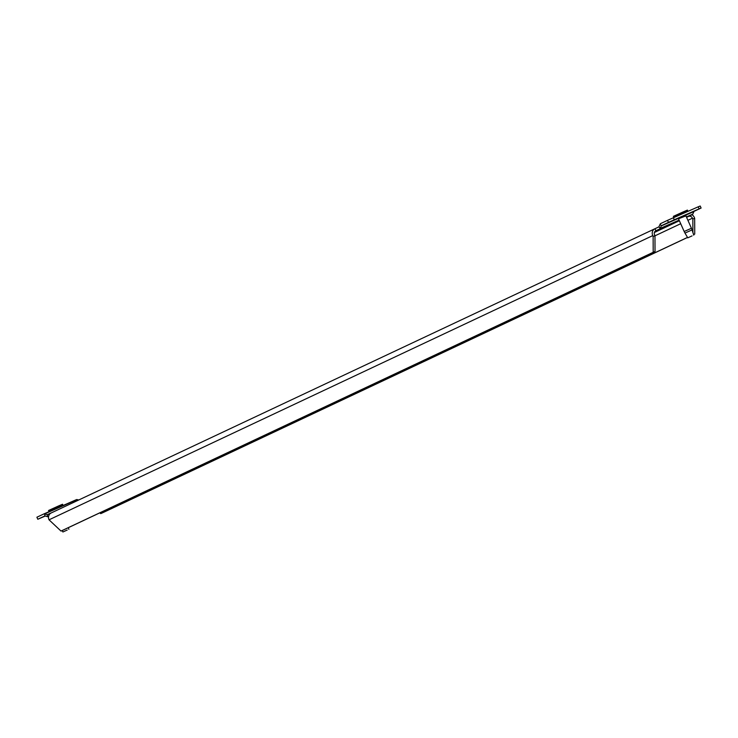 <?xml version="1.0" encoding="UTF-8"?>
<svg xmlns="http://www.w3.org/2000/svg" width="738" height="738" viewBox="0 0 738 738"><rect width="100%" height="100%" fill="white"/><g stroke="black" fill="none" stroke-linecap="round" stroke-linejoin="round"><path stroke-width="1.11" d="M679.966 217.479L686.248 214.629L685.916 215.496L678.388 218.845L677.521 218.513M657.318 230.607L662.032 228.466L657.318 230.607M665.325 226.834L670.049 224.693L665.325 226.834M701.1 208.042L699.107 208.863L698.194 206.825L700.196 206.013L701.1 208.042L694.218 211.28A2.066 0.922 -113.7 0 0 693.988 211.538L692.761 214.131A4.299 1.91 66.3 0 1 692.262 214.666L686.589 217.341M655.768 230.809L659.606 229.011A4.299 1.91 -113.7 0 0 660.104 228.476L661.322 225.883A2.066 0.922 66.3 0 1 661.562 225.625L668.443 222.387L667.539 220.348L698.194 206.825M45.23 516.056L37.804 519.257L36.9 517.218L43.782 513.98A4.299 1.91 66.3 0 1 43.8 513.971A4.299 1.91 66.3 0 1 44.492 513.943L47.204 514.681A2.066 0.922 -113.7 0 0 47.536 514.672L51.06 513.011M654.966 235.69L655.021 251.492L653.195 252.304L653.13 236.492L654.966 235.69L654.569 234.813A3.183 2.851 64.8 0 1 655.888 230.754L654.984 228.715L658.702 226.972A2.066 0.922 -113.7 0 0 658.942 226.714L660.159 224.121A4.299 1.91 66.3 0 1 660.658 223.586L667.539 220.348M654.984 228.715A5.415 4.852 64.8 0 0 654.883 228.771L51.162 512.965A5.415 4.852 -115.2 0 0 49.031 519.81L61.014 531.065L62.841 530.262L655.021 251.492M653.195 252.304L61.014 531.065M99.842 512.845L100.728 513.63L102.554 512.827L687.539 237.451M694.735 234.066L693.572 234.61L694.735 234.066L694.67 218.254L692.844 219.057L692.899 232.488M687.521 237.405L100.728 513.63M654.883 228.771A5.415 4.852 64.8 0 0 652.743 235.616L653.13 236.492M687.917 220.321L692.456 218.18L692.844 219.057M692.041 214.776A5.415 4.852 64.8 0 1 694.283 217.378L694.67 218.254M51.162 512.965A5.415 4.852 -115.2 0 1 51.263 512.919L654.772 228.817M692.456 218.18A3.183 2.851 64.8 0 0 688.545 216.418M673.379 217.719L674.283 219.758L699.107 208.863M674.283 219.758L668.443 222.387M37.804 519.257L44.686 516.019A2.066 0.922 66.3 0 1 44.695 516.01A2.066 0.922 66.3 0 1 45.027 516L47.739 516.738A4.299 1.91 -113.7 0 0 48.431 516.711M78.662 500.013L77.149 499.608A4.299 1.91 -113.7 0 0 76.457 499.635A4.299 1.91 -113.7 0 0 76.438 499.644L43.819 513.962L76.457 499.635M683.489 211.769L687.41 210.099L687.724 210.8L673.693 217.046L673.388 216.345L683.489 211.769M692.078 235.883L687.77 237.839L692.078 235.883M58.616 505.927L62.545 504.257L62.85 504.958L48.828 511.203L48.514 510.502L58.616 505.927M67.213 530.041L62.905 531.987L67.213 530.041M679.384 220.736L654.403 232.498M659.606 229.011L679.228 220.394M686.524 217.193L692.262 214.666M660.159 224.121L661.322 225.883L677.825 218.632M686.109 214.998L693.988 211.538M658.942 226.714L660.104 228.476L679.108 220.127M686.405 216.926L692.761 214.131M654.966 235.828L680.704 223.715M49.031 519.81L652.743 235.616M661.562 225.625L677.641 218.559M686.183 214.813L694.218 211.28M51.715 512.707L47.204 514.681L47.739 516.738M45.027 516L44.492 513.943L77.149 499.608M678.656 219.103L684.172 231.501L691.451 228.263L685.925 215.865L678.388 218.845M687.77 237.839L684.975 233.07L692.078 229.905L691.451 228.263M687.438 211.548L687.724 210.8M674.347 217.295L673.693 217.046M693.748 235.173L692.078 229.905M684.172 231.501L684.975 233.07M62.555 505.733L62.85 504.958M49.511 511.462L48.828 511.203M68.883 529.33L68.357 527.67M62.905 531.987L62.084 530.594"/></g></svg>
